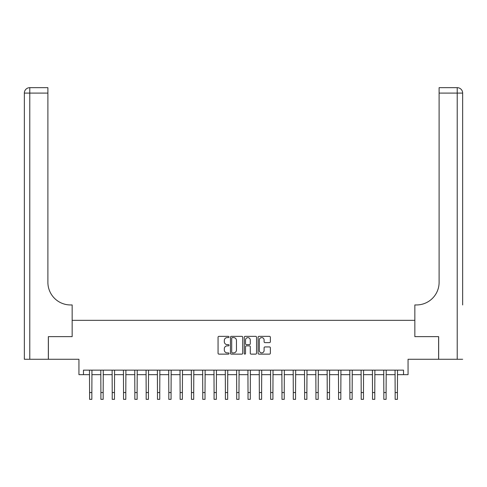 <?xml version="1.0" encoding="UTF-8"?>
<svg xmlns="http://www.w3.org/2000/svg" width="487" height="487" viewBox="0 0 487 487"><rect width="100%" height="100%" fill="white"/><g stroke="black" fill="none" stroke-linecap="round" stroke-linejoin="round"><path stroke-width="0.73" d="M229.012 336.98A0.621 0.621 0 0 0 228.391 336.359L218.949 336.359A0.889 0.889 0 0 0 218.06 337.248L218.06 353.239A0.889 0.889 0 0 0 218.949 354.128L228.391 354.128A0.621 0.621 0 0 0 229.012 353.507A0.621 0.621 0 0 0 228.391 352.886L227.167 352.886A2.843 2.843 0 0 1 224.324 350.043L224.324 348.71A2.843 2.843 0 0 1 227.167 345.867L228.391 345.867A0.621 0.621 0 0 0 229.012 345.24A0.621 0.621 0 0 0 228.391 344.619L227.167 344.619A2.843 2.843 0 0 1 224.324 341.777L224.324 340.443A2.843 2.843 0 0 1 227.167 337.601L228.391 337.601A0.621 0.621 0 0 0 229.012 336.98M269.475 342.623A0.889 0.889 0 0 0 270.358 341.734L270.358 337.248A0.889 0.889 0 0 0 269.475 336.359L258.987 336.359A0.889 0.889 0 0 0 258.098 337.248L258.098 353.239A0.889 0.889 0 0 0 258.987 354.128L269.475 354.128A0.889 0.889 0 0 0 270.358 353.239L270.358 347.821A0.889 0.889 0 0 0 269.475 346.933L264.983 346.933A0.889 0.889 0 0 0 264.094 347.821L264.094 350.506A2.38 2.38 0 0 1 261.72 352.886A2.38 2.38 0 0 1 259.34 350.506L259.34 339.981A2.38 2.38 0 0 1 261.72 337.601A2.38 2.38 0 0 1 264.094 339.981L264.094 341.734A0.889 0.889 0 0 0 264.983 342.623L269.475 342.623M83.472 374.667L83.472 370.144L403.528 370.144L403.528 374.667L408.057 374.667L408.057 359.278L438.61 359.278L438.61 336.645L414.845 336.645L414.845 320.343L72.155 320.343L72.155 336.645L72.155 304.953L70.524 304.953A22.633 22.633 0 0 1 47.89 282.32L47.89 93.09L29.78 93.09L29.78 359.278L48.341 359.278L48.341 336.645L72.155 336.645L48.39 336.645L48.39 359.278L78.943 359.278L78.943 374.667L89.584 374.667M242.721 337.248A0.889 0.889 0 0 0 241.832 336.359L231.349 336.359A0.889 0.889 0 0 0 230.461 337.248L230.461 353.239A0.889 0.889 0 0 0 231.349 354.128L241.832 354.128A0.889 0.889 0 0 0 242.721 353.239L242.721 337.248M245.168 336.359L255.651 336.359A0.889 0.889 0 0 1 256.539 337.248L256.539 353.239A0.889 0.889 0 0 1 255.651 354.128L251.164 354.128A0.889 0.889 0 0 1 250.275 353.239L250.275 346.756A0.889 0.889 0 0 0 249.387 345.867L246.41 345.867A0.889 0.889 0 0 0 245.521 346.756L245.521 353.507A0.621 0.621 0 0 1 244.9 354.128A0.621 0.621 0 0 1 244.279 353.507L244.279 337.248A0.889 0.889 0 0 1 245.168 336.359M91.848 374.667L100.9 374.667M103.165 374.667L112.217 374.667M114.482 374.667L123.534 374.667M125.798 374.667L134.85 374.667M137.115 374.667L146.173 374.667M148.432 374.667L157.49 374.667M159.754 374.667L168.806 374.667M171.071 374.667L180.123 374.667M182.388 374.667L191.44 374.667M193.704 374.667L202.756 374.667M205.021 374.667L214.073 374.667M216.338 374.667L225.39 374.667M227.654 374.667L236.712 374.667M238.971 374.667L248.029 374.667M250.288 374.667L259.346 374.667M261.61 374.667L270.662 374.667M272.927 374.667L281.979 374.667M284.244 374.667L293.296 374.667M295.56 374.667L304.612 374.667M306.877 374.667L315.929 374.667M318.194 374.667L327.246 374.667M329.51 374.667L338.568 374.667M340.827 374.667L349.885 374.667M352.15 374.667L361.202 374.667M363.466 374.667L372.518 374.667M374.783 374.667L383.835 374.667M386.1 374.667L395.152 374.667M397.416 374.667L403.528 374.667M232.323 337.601A0.621 0.621 0 0 0 231.702 338.222L231.702 352.265A0.621 0.621 0 0 0 232.323 352.886L233.614 352.886A2.843 2.843 0 0 0 236.457 350.043L236.457 340.443A2.843 2.843 0 0 0 233.614 337.601L232.323 337.601M250.275 340.023A2.38 2.38 0 0 0 247.901 337.643A2.38 2.38 0 0 0 245.521 340.023L245.521 343.731A0.889 0.889 0 0 0 246.41 344.619L249.387 344.619A0.889 0.889 0 0 0 250.275 343.731L250.275 340.023M89.474 370.144L89.584 392.552L91.848 392.552L91.952 370.144M89.584 392.552L89.584 399.34L91.848 399.34L91.848 392.552M100.791 370.144L100.9 392.552L103.165 392.552L103.274 370.144M100.9 392.552L100.9 399.34L103.165 399.34L103.165 392.552M112.113 370.144L112.217 392.552L114.482 392.552L114.591 370.144M112.217 392.552L112.217 399.34L114.482 399.34L114.482 392.552M123.43 370.144L123.534 392.552L125.798 392.552L125.908 370.144M123.534 392.552L123.534 399.34L125.798 399.34L125.798 392.552M134.747 370.144L134.85 392.552L137.115 392.552L137.224 370.144M134.85 392.552L134.85 399.34L137.115 399.34L137.115 392.552M29.78 359.278L24.35 359.278L24.35 93.09A5.43 5.43 0 0 1 29.78 87.66L47.89 87.66L47.89 93.09M70.524 304.953A22.633 22.633 0 0 1 47.89 282.32M24.35 93.09A5.43 5.43 0 0 1 29.78 87.66L29.78 93.09L24.35 93.09M462.65 359.278L438.659 359.278L438.659 336.645L414.845 336.645L414.845 304.953L416.476 304.953A22.633 22.633 0 0 0 439.11 282.32L439.11 87.66L457.22 87.66A5.43 5.43 0 0 1 462.65 93.09L462.65 304.953M416.476 304.953A22.633 22.633 0 0 0 439.11 282.32M146.063 370.144L146.173 392.552L148.432 392.552L148.541 370.144M146.173 392.552L146.173 399.34L148.432 399.34L148.432 392.552M157.38 370.144L157.49 392.552L159.754 392.552L159.858 370.144M157.49 392.552L157.49 399.34L159.754 399.34L159.754 392.552M168.697 370.144L168.806 392.552L171.071 392.552L171.174 370.144M168.806 392.552L168.806 399.34L171.071 399.34L171.071 392.552M180.013 370.144L180.123 392.552L182.388 392.552L182.491 370.144M180.123 392.552L180.123 399.34L182.388 399.34L182.388 392.552M191.33 370.144L191.44 392.552L193.704 392.552L193.814 370.144M191.44 392.552L191.44 399.34L193.704 399.34L193.704 392.552M202.653 370.144L202.756 392.552L205.021 392.552L205.13 370.144M202.756 392.552L202.756 399.34L205.021 399.34L205.021 392.552M213.97 370.144L214.073 392.552L216.338 392.552L216.447 370.144M214.073 392.552L214.073 399.34L216.338 399.34L216.338 392.552M225.286 370.144L225.39 392.552L227.654 392.552L227.764 370.144M225.39 392.552L225.39 399.34L227.654 399.34L227.654 392.552M236.603 370.144L236.712 392.552L238.971 392.552L239.08 370.144M236.712 392.552L236.712 399.34L238.971 399.34L238.971 392.552M247.92 370.144L248.029 392.552L250.288 392.552L250.397 370.144M248.029 392.552L248.029 399.34L250.288 399.34L250.288 392.552M259.236 370.144L259.346 392.552L261.61 392.552L261.714 370.144M259.346 392.552L259.346 399.34L261.61 399.34L261.61 392.552M270.553 370.144L270.662 392.552L272.927 392.552L273.03 370.144M270.662 392.552L270.662 399.34L272.927 399.34L272.927 392.552M281.87 370.144L281.979 392.552L284.244 392.552L284.347 370.144M281.979 392.552L281.979 399.34L284.244 399.34L284.244 392.552M293.186 370.144L293.296 392.552L295.56 392.552L295.67 370.144M293.296 392.552L293.296 399.34L295.56 399.34L295.56 392.552M304.509 370.144L304.612 392.552L306.877 392.552L306.987 370.144M304.612 392.552L304.612 399.34L306.877 399.34L306.877 392.552M315.826 370.144L315.929 392.552L318.194 392.552L318.303 370.144M315.929 392.552L315.929 399.34L318.194 399.34L318.194 392.552M327.142 370.144L327.246 392.552L329.51 392.552L329.62 370.144M327.246 392.552L327.246 399.34L329.51 399.34L329.51 392.552M338.459 370.144L338.568 392.552L340.827 392.552L340.937 370.144M338.568 392.552L338.568 399.34L340.827 399.34L340.827 392.552M349.776 370.144L349.885 392.552L352.15 392.552L352.253 370.144M349.885 392.552L349.885 399.34L352.15 399.34L352.15 392.552M361.092 370.144L361.202 392.552L363.466 392.552L363.57 370.144M361.202 392.552L361.202 399.34L363.466 399.34L363.466 392.552M372.409 370.144L372.518 392.552L374.783 392.552L374.887 370.144M372.518 392.552L372.518 399.34L374.783 399.34L374.783 392.552M383.726 370.144L383.835 392.552L386.1 392.552L386.209 370.144M383.835 392.552L383.835 399.34L386.1 399.34L386.1 392.552M395.048 370.144L395.152 392.552L397.416 392.552L397.526 370.144M395.152 392.552L395.152 399.34L397.416 399.34L397.416 392.552M457.22 359.278L457.22 93.09L439.11 93.09M457.22 87.66L457.22 93.09L462.65 93.09"/></g></svg>
